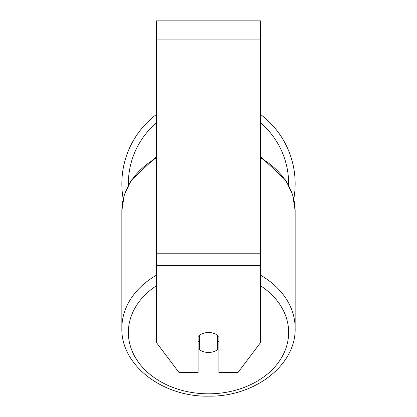 <?xml version="1.0" encoding="UTF-8"?>
<svg xmlns="http://www.w3.org/2000/svg" width="417" height="417" viewBox="0 0 417 417"><rect width="100%" height="100%" fill="white"/><g stroke="black" fill="none" stroke-linecap="round" stroke-linejoin="round"><path stroke-width="0.63" d="M208.5 352.464A13.031 9.982 0 0 1 199.378 349.613L199.378 335.357A13.031 9.982 0 0 1 208.5 332.5A13.031 9.982 0 0 1 217.622 335.357L217.622 349.613A13.031 9.982 0 0 1 208.5 352.464M199.378 342.076A13.031 9.982 0 0 1 198.075 340.934M218.925 340.934A13.031 9.982 0 0 1 217.622 342.076M260.62 265.493L260.62 20.85L156.38 20.85L156.38 342.482L178.945 372.433L198.075 372.433L198.075 336.493A13.031 9.982 0 0 1 218.925 336.493L218.925 372.433L238.055 372.433L260.62 342.482L260.62 265.493L156.38 265.493M260.62 114.508A86.653 86.653 0 0 1 293.797 198.992M123.203 198.992A86.653 86.653 0 0 1 156.38 114.508M156.38 275.215A86.653 66.381 180 0 0 121.847 328.247C120.878 365.412 162.807 397.073 208.5 396.15C254.193 397.073 296.122 365.412 295.153 328.247A86.653 66.381 180 0 0 260.62 275.215M260.62 285.801A80.137 61.388 0 0 1 283.669 353.72A80.137 61.388 0 0 1 208.5 393.825A80.137 61.388 0 0 1 133.331 353.72A80.137 61.388 0 0 1 156.38 285.801M121.847 328.247L121.847 210.986A86.653 66.381 0 0 1 156.38 157.954M260.62 157.954A86.653 66.381 0 0 1 295.153 210.986L295.153 328.247M260.62 39.094L156.38 39.094M260.62 253.765L156.38 253.765M156.38 122.859A80.137 80.137 0 0 0 128.373 185.065M288.627 185.065A80.137 80.137 0 0 0 260.62 122.859M121.847 210.986L124.193 195.239L131.063 180.436L156.38 156.683M260.62 156.683L285.937 180.436L292.807 195.239L295.153 210.986"/></g></svg>
